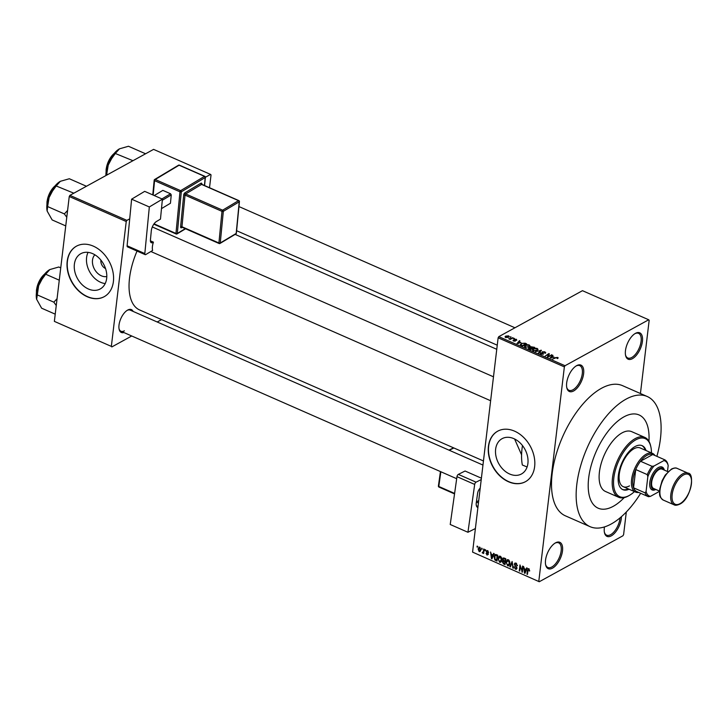 <?xml version="1.0" encoding="UTF-8"?>
<svg xmlns="http://www.w3.org/2000/svg" width="728" height="728" viewBox="0 0 728 728"><rect width="100%" height="100%" fill="white"/><g stroke="black" fill="none" stroke-linecap="round" stroke-linejoin="round"><path stroke-width="1.09" d="M555.537 542.842A14.405 6.962 -66.3 0 1 562.507 550.841A14.405 6.962 -66.3 0 1 552.516 568.149A14.405 6.962 -66.3 0 1 545.672 564.955A14.405 6.962 -66.3 0 1 555.337 542.952A14.405 6.962 -66.3 0 1 555.537 542.842M545.572 564.455A13.45 6.497 113.7 0 0 547.847 567.476A13.45 6.497 113.7 0 0 551.842 566.976A13.45 6.497 113.7 0 0 560.469 554.254A13.45 6.497 113.7 0 0 558.658 542.842A13.45 6.497 113.7 0 0 554.9 543.215M576.658 365.647A14.405 6.962 -66.3 0 1 583.629 373.646A14.405 6.962 -66.3 0 1 573.646 390.963A14.405 6.962 -66.3 0 1 566.803 387.769A14.405 6.962 -66.3 0 1 576.467 365.756A14.405 6.962 -66.3 0 1 576.658 365.647M566.702 387.26A13.45 6.497 113.7 0 0 568.977 390.281A13.45 6.497 113.7 0 0 572.972 389.78A13.45 6.497 113.7 0 0 581.599 377.068A13.45 6.497 113.7 0 0 579.788 365.656A13.45 6.497 113.7 0 0 576.03 366.029M635.453 333.351A14.405 6.962 -66.3 0 1 642.424 341.35A14.405 6.962 -66.3 0 1 632.441 358.667A14.405 6.962 -66.3 0 1 625.598 355.464A14.405 6.962 -66.3 0 1 635.262 333.46A14.405 6.962 -66.3 0 1 635.453 333.351M625.498 354.964A13.45 6.497 113.7 0 0 627.773 357.985A13.45 6.497 113.7 0 0 631.768 357.484A13.45 6.497 113.7 0 0 640.394 344.772A13.45 6.497 113.7 0 0 638.583 333.36A13.45 6.497 113.7 0 0 634.825 333.733M621.43 516.68A14.405 6.962 -66.3 0 1 611.311 535.854A14.405 6.962 -66.3 0 1 604.467 532.659A14.405 6.962 -66.3 0 1 604.467 526.926M604.376 532.15A13.45 6.497 113.7 0 0 606.642 535.171A13.45 6.497 113.7 0 0 610.637 534.67A13.45 6.497 113.7 0 0 620.029 517.881M514.596 438.984L521.585 454.845M522.486 445.572A50.915 24.597 113.7 0 0 522.349 465.01L527.099 466.985M513.877 438.647A20.138 14.924 -118.8 0 0 502.074 438.684A20.138 14.924 -118.8 0 0 496.014 456.383A20.138 14.924 -118.8 0 0 509.655 474.019A20.138 14.924 -118.8 0 0 521.457 473.983A20.138 14.924 -118.8 0 0 527.518 456.283A20.138 14.924 -118.8 0 0 513.877 438.647M514.56 431.149A28.82 21.358 -118.8 0 0 497.661 431.204A28.82 21.358 -118.8 0 0 488.989 456.529A28.82 21.358 -118.8 0 0 508.517 481.772A28.82 21.358 -118.8 0 0 525.416 481.718A28.82 21.358 -118.8 0 0 534.088 456.383A28.82 21.358 -118.8 0 0 514.56 431.149M497.779 431.14A28.82 21.358 -118.8 0 0 489.234 456.492A28.82 21.358 -118.8 0 0 508.745 481.645A28.82 21.358 -118.8 0 0 525.525 481.654M123.851 332.532A12.485 6.033 -66.3 0 1 119.128 329.238A12.485 6.033 -66.3 0 1 127.509 310.164A12.485 6.033 -66.3 0 1 127.673 310.073A12.485 6.033 -66.3 0 1 133.124 311.42M482.955 465.065L130.23 310.146A11.53 5.569 113.7 0 0 127.063 310.437M613.295 506.297A50.915 24.597 113.7 0 0 624.196 497.624A50.915 24.597 113.7 0 1 613.295 506.297A50.915 24.597 113.7 0 1 598.152 508.19A50.915 24.597 113.7 0 0 613.295 506.297M648.939 441.286A50.915 24.597 113.7 0 0 639.102 414.96A50.915 24.597 113.7 0 0 623.96 416.853A50.915 24.597 113.7 0 0 591.318 464.992A50.915 24.597 113.7 0 0 598.152 508.19L598.152 508.19A50.915 24.597 113.7 0 1 591.318 464.992A50.915 24.597 113.7 0 1 623.96 416.853A50.915 24.597 113.7 0 1 639.102 414.96A50.915 24.597 113.7 0 1 648.939 441.286M656.884 456.347A71.089 34.343 113.7 0 0 647.21 396.496A71.089 34.343 113.7 0 0 626.071 399.135A71.089 34.343 113.7 0 0 580.498 466.348A71.089 34.343 113.7 0 0 590.044 526.663A71.089 34.343 113.7 0 0 611.183 524.014A71.089 34.343 113.7 0 0 640.667 493.284M647.21 396.496L622.567 385.667A71.089 34.343 113.7 0 0 601.428 388.315A71.089 34.343 113.7 0 0 555.855 455.528A71.089 34.343 113.7 0 0 565.401 515.834L590.044 526.663M185.585 228.792L177.013 233.925A0.965 0.692 -120.9 0 1 176.44 233.934A0.965 0.464 -66.3 0 1 176.14 233.979L153.817 224.179A53.79 25.99 113.7 0 0 153.808 224.197M137.037 251.06A53.79 25.99 113.7 0 0 139.558 309.928L483.447 460.961M106.798 276.549A12.758 9.455 61.2 0 1 101.401 275.821A12.758 9.455 61.2 0 1 93.12 266.057A12.758 9.455 61.2 0 1 94.849 254.791M100.919 260.142A6.725 4.987 -118.8 0 0 105.533 268.55M92.638 253.635A20.138 14.924 -118.8 0 0 80.835 253.681A20.138 14.924 -118.8 0 0 74.766 271.38A20.138 14.924 -118.8 0 0 88.416 289.007A20.138 14.924 -118.8 0 0 100.218 288.971A20.138 14.924 -118.8 0 0 106.279 271.271A20.138 14.924 -118.8 0 0 92.638 253.635M88.061 252.361A20.138 14.924 -118.8 0 0 100.628 282.3A20.138 14.924 -118.8 0 0 105.205 283.574M93.32 246.137A28.82 21.358 -118.8 0 0 76.422 246.191A28.82 21.358 -118.8 0 0 67.75 271.526A28.82 21.358 -118.8 0 0 87.278 296.76A28.82 21.358 -118.8 0 0 104.177 296.706A28.82 21.358 -118.8 0 0 112.849 271.38A28.82 21.358 -118.8 0 0 93.32 246.137M76.54 246.128A28.82 21.358 -118.8 0 0 67.995 271.48A28.82 21.358 -118.8 0 0 87.506 296.642A28.82 21.358 -118.8 0 0 104.286 296.642M481.645 548.994L481.745 548.148L482.136 549.212L481.645 548.994L482.2 548.694M483.438 551.242L483.701 549.012L484.193 549.221L483.683 553.526L483.274 552.625L482.6 553.125L482.164 552.689L483.993 550.932M483.829 552.315L483.165 552.816M482.719 552.37L483.902 551.715M485.003 550.468L485.103 549.622L485.594 549.84L485.494 550.687L485.003 550.468L485.558 550.168M486.213 551.487L487.56 550.623L488.588 552.525L487.451 551.223L486.714 551.596L488.297 554.345L487.05 555.082L486.058 553.353L487.105 554.463L487.796 554.217L486.213 551.487L487.678 550.677M486.704 550.596L487.56 550.623M488.015 550.914L486.714 551.596M488.297 554.345L487.05 555.082L488.297 554.399M487.105 554.463L488.297 553.935M492.993 554.945L493.62 553.362L494.139 553.589L491.946 558.84L491.427 558.613L490.563 552.024L491.291 554.199L492.993 554.945L493.748 554.527M499.554 556.092L498.798 556.51L500.309 556.219L501.601 557.766L501.847 560.005L500.746 562.271L499.581 562.28L498.052 558.412L499.162 556.228M507.598 559.632L506.843 560.041L508.353 559.759L509.655 561.297L509.9 563.536L508.79 565.811L507.634 565.811L506.106 561.952L507.207 559.759M528.792 568.732L529.629 571.034L528.683 569.414L528.1 569.624L527.454 574.438L526.963 574.228L527.445 570.215L528.792 568.732L528.064 568.714M529.274 569.087L528.1 569.624M472.581 552.115L539.275 581.736L472.581 552.115L498.134 337.801L498.798 336.645L582.473 290.681L648.703 319.774L565.028 365.729L564.364 366.885L498.134 337.801M538.811 581.199L564.364 366.885M526.035 569.46L526.663 567.876L527.181 568.104L524.988 573.355L524.469 573.127L523.614 566.539L524.342 568.714L526.035 569.46L526.79 569.041M521.994 570.807L522.558 566.075L523.05 566.293L522.349 572.199L520.32 566.32L519.756 571.061L519.264 570.843L519.974 564.937L521.994 570.807L522.549 570.497M514.314 564.173L514.933 563.09L516.043 563.135L517.435 565.838L515.915 563.809L514.805 564.382L516.998 568.222L516.425 569.26L515.415 569.232L514.15 566.821L515.479 568.532L516.516 567.995L514.314 564.173L516.134 563.172M516.571 563.445L514.805 564.382M515.479 568.532L516.998 567.722M509.864 566.712L512.102 561.479L513.331 568.24L512.821 568.013L512.294 562.289L510.374 566.939L509.864 566.712L510.647 566.284M502.538 559.104L503.157 557.93L505.76 558.695L505.05 564.6L503.53 563.936L502.356 561.852L503.039 560.851L502.538 559.104L503.285 558.704M502.884 560.915L503.53 560.578M494.057 556.702L495.095 554.445L497.706 555.164L497.006 561.07L494.867 560.014L494.057 556.702L494.64 556.383M478.05 548.839L479.688 547.165L480.789 549.986L479.16 551.615L478.05 548.839L478.642 548.512M478.824 547.165L479.688 547.165M480.025 551.615L479.16 551.615L480.616 550.814M477.022 546.965L477.122 546.118L477.614 546.337L477.513 547.183L477.022 546.965L477.577 546.664M539.275 581.736L622.94 535.772L623.605 534.616L626.308 512.011M640.431 393.511L649.167 320.302L648.703 319.774M510.046 337.11L511.101 337.019L510.046 337.11M511.074 338.484L513.058 337.883L510.182 339.457L508.745 338.729L511.074 338.484L511.02 339.002M513.404 338.593L514.459 338.493L513.404 338.593M514.268 340.049L514.35 339.312L516.461 339.321L516.734 340.358L514.914 339.494L515.433 341.004L513.504 340.968L513.195 340.022L514.887 340.822L514.35 339.312L514.569 340.285M516.361 340.231L516.461 339.321L516.734 340.358M516.197 340.167L516.025 339.539M513.568 340.422L513.195 340.022L513.104 340.74M513.731 340.204L513.859 341.095M514.842 341.186L514.96 340.622M520.884 342.479L517.035 343.534L519.428 340.677L519.947 340.904L519.182 341.741L520.839 342.852M529.211 344.926L530.002 345.882L529.129 346.837L525.152 347.147L524.351 346.2L527.209 344.635L529.211 344.926L529.156 345.427M537.264 348.457L538.047 349.413L537.173 350.377L533.196 350.687L532.405 349.74L535.253 348.175L537.264 348.457L537.2 348.967M557.694 357.43L558.185 357.921L557.521 358.576L557.211 357.675L556.383 357.612L552.579 359.15L555.264 357.675L557.694 357.43L557.566 358.549M556.984 358.385L557.211 357.675M498.798 336.645L565.028 365.729M553.926 356.993L550.077 358.049L552.47 355.191L552.989 355.419L552.234 356.247L553.881 357.357M548.257 356.465L551.915 354.946L547.957 357.12L547.438 356.884L548.539 354.236L545.363 355.983L548.83 353.59L549.358 353.826L548.193 356.984M542.779 352.006L543.461 354.117L540.977 354.108L540.686 352.807L541.432 353.844L543.234 353.608L542.078 352.643L542.278 351.797L544.954 351.833L545.236 353.28L544.444 352.07L542.779 352.006L542.469 352.953M545.763 352.689L545.236 353.28M544.699 353.098L544.444 352.07M540.231 353.335L540.686 352.807L540.558 353.872M541.232 352.998L541.377 354.254M542.933 354.318L543.225 353.671M542.078 352.643L542.278 351.797L542.169 352.716M535.471 351.633L541.45 350.35L538.947 353.162L538.438 352.934L540.777 350.505L535.471 351.633M530.312 347.784L530.448 346.664L534.625 347.347L530.667 349.522L529.138 348.858L528.792 347.72L530.148 347.493L530.448 346.664L530.12 347.757M528.419 348.157L528.792 347.72L528.683 348.612M520.538 344.999L521.284 343.47L525.134 343.179L526.572 343.816L522.613 345.991L520.283 344.481M505.714 336.099L508.599 335.863L509.19 336.564L508.472 337.282L505.614 337.501L505.023 336.8L505.714 336.099L505.55 337.474M209.518 187.724L211.038 174.938L210.574 174.411L153.59 149.377L69.915 195.341L126.909 220.375L129.711 218.828M205.387 177.259L210.574 174.411M111.348 346.401L54.363 321.376L111.348 346.401L126.235 221.521L69.251 196.496L69.915 195.341M54.363 321.376L69.251 196.496M111.812 346.938L131.732 335.99M157.212 321.994L161.58 319.592M126.909 220.375L126.235 221.521M119.037 328.728A11.53 5.569 113.7 0 0 120.957 331.258A11.53 5.569 113.7 0 0 124.388 330.831M552.37 356.101L552.47 355.191M551.688 357.612L553.298 357.175L551.933 356.574L550.714 357.921L551.642 357.985M551.36 355.246L551.424 354.727M548.284 356.411L548.539 354.236M548.584 355.683L548.83 353.59M544.89 352.352L544.954 351.833M540.868 350.996L540.968 350.141M540.695 351.196L540.777 350.505M533.269 349.367L533.351 348.739M533.615 350.832L536.691 350.159L537.391 349.431L536.809 348.712L533.824 348.967L532.969 350.568M536.636 350.632L536.691 350.159M533.142 349.549L533.66 350.432M530.639 349.058L531.822 348.403L529.347 347.893L530.585 349.486M531.759 348.921L531.822 348.403M529.347 347.893L529.729 349.112M532.286 348.148L533.67 347.383L530.94 346.883L532.223 348.666M533.606 347.902L533.67 347.383M531.267 348.157L530.94 346.883M525.225 345.836L525.298 345.209M525.561 347.301L528.637 346.619L529.347 345.891L528.755 345.181L525.771 345.427L524.915 347.038M528.583 347.101L528.637 346.619M525.088 346.009L525.607 346.892M521.212 344.062L521.284 343.47M522.586 345.518L525.616 343.853L522.932 343.243L521.767 343.689L521.102 344.79L522.531 345.955M525.552 344.371L525.616 343.853M521.039 345.29L520.975 344.462L520.884 345.218M519.319 341.587L519.428 340.677M518.645 343.097L520.256 342.661L518.891 342.069L517.672 343.407L518.6 343.47M513.904 338.793L513.968 338.274M512.512 338.183L512.567 337.665M509.236 339.075L509.3 338.566M510.328 339.385L510.401 338.766M510.546 337.319L510.61 336.8M508.526 336.427L508.599 335.863M506.224 336.3L506.042 337.282L507.98 337.073L508.171 336.09L506.224 336.3L505.996 337.637M507.926 337.537L508.171 336.09M529.665 570.606L529.129 570.898M527.518 573.919L526.963 574.228M525.261 572.699L524.469 573.127M525.125 571.589L525.789 570.079L524.424 569.478L524.761 572.608L525.898 571.162M526.526 569.669L525.789 570.079M525.452 572.235L524.761 572.608M525.152 569.069L524.424 569.478M522.413 571.644L521.821 571.971M519.819 570.543L519.264 570.843M517.453 565.419L516.935 565.702M516.98 568.368L515.415 569.232M515.406 565.629L514.887 565.911M513.276 567.767L512.821 568.013M509.636 564.71L507.634 565.811M506.688 561.634L506.106 561.952M508.899 560.105L506.597 562.18L506.643 563.609L507.707 565.119L509.7 564.509M507.707 565.119L509.409 563.317L508.28 560.451L507.407 560.46L508.535 559.841M509.937 563.026L509.409 563.317M504.267 563.527L503.53 563.936M503.066 561.47L502.356 561.852M504.65 563.7L504.859 561.934L503.412 561.361L502.866 561.971L503.794 563.326L505.196 563.39M505.405 561.634L504.859 561.934M504.213 560.924L502.866 561.971M504.941 561.243L505.187 559.168L503.63 558.567L503.03 559.322L503.976 560.815L505.487 560.942M505.742 558.867L505.187 559.168M504.44 558.121L503.03 559.322M504.886 558.312L504.149 558.713M501.583 561.179L499.581 562.28M498.635 558.094L498.052 558.412M500.846 556.574L498.544 558.649L498.589 560.078L499.663 561.588L501.656 560.97M499.663 561.588L501.355 559.777L500.227 556.911L499.363 556.929L500.482 556.31M501.883 559.486L501.355 559.777M495.495 559.668L494.867 560.014M496.596 560.16L497.133 555.637L494.922 555.564L495.04 559.359L497.151 559.859M497.688 555.327L497.133 555.637M496.35 554.563L494.922 555.564M496.987 554.845L496.25 555.246M492.219 558.185L491.427 558.613M492.083 557.084L492.738 555.564L491.382 554.964L491.719 558.103L492.856 556.656M493.484 555.155L492.738 555.564M492.41 557.721L491.719 558.103M492.11 554.563L491.382 554.964M488.57 552.124L488.088 552.388M488.179 553.517L487.687 553.79M483.747 553.007L483.192 553.307M482.737 552.379L482.164 552.689M480.143 547.474L478.551 549.012L479.242 551.005L480.708 550.459M479.242 551.005L480.298 549.776L479.115 547.784L479.961 547.32M480.826 549.485L480.298 549.776M646.036 450.532A24.015 11.603 113.7 0 0 642.151 445.673A24.015 11.603 113.7 0 0 635.007 446.573A24.015 11.603 113.7 0 0 619.61 469.278A24.015 11.603 113.7 0 0 622.831 489.653A24.015 11.603 113.7 0 0 629.038 489.225M622.458 489.471A24.015 11.603 113.7 0 0 628.264 488.888M651.442 452.907A31.704 15.315 113.7 0 0 650.859 446.856A31.704 15.315 113.7 0 0 635.808 439.821A31.704 15.315 113.7 0 0 613.831 477.914A31.704 15.315 113.7 0 0 629.165 495.504A31.704 15.315 113.7 0 0 629.593 495.268A31.704 15.315 113.7 0 0 634.443 491.6M629.593 495.268L628.737 495.768A32.66 15.779 -66.3 0 1 628.3 496.014A32.66 15.779 -66.3 0 1 618.582 497.233A32.66 15.779 -66.3 0 1 614.195 469.524A32.66 15.779 -66.3 0 1 635.144 438.638A32.66 15.779 -66.3 0 1 644.853 437.419A32.66 15.779 -66.3 0 1 650.641 445.882L650.859 446.856M644.853 437.419L631.758 431.677A32.66 15.779 113.7 0 0 622.049 432.887A32.66 15.779 113.7 0 0 601.11 463.772A32.66 15.779 113.7 0 0 605.496 491.482L618.582 497.233M629.502 485.885A21.13 10.21 -66.3 0 1 623.223 486.677A21.13 10.21 -66.3 0 1 620.383 468.741A21.13 10.21 -66.3 0 1 633.933 448.767A21.13 10.21 -66.3 0 1 640.221 447.975L652.543 453.389A21.13 10.21 -66.3 0 1 654.936 455.491M645.263 450.195A24.015 11.603 113.7 0 0 641.759 445.518M49.841 269.56L49.586 269.706A19.338 9.337 -66.3 0 0 38.975 283.465A19.338 9.337 113.7 0 0 36.436 292.793A19.338 9.337 113.7 0 0 36.609 299.235A19.338 9.337 113.7 0 0 36.637 299.335L38.975 283.465L45.673 274.219L49.841 269.56L58.804 267.003L60.742 267.859M59.268 280.198L45.673 274.219M57.066 298.707L53.845 302.175L37.073 294.813M53.845 302.175L56.247 305.523M55.219 314.159L41.614 308.19L36.609 299.235M638.711 492.428A21.13 10.21 -66.3 0 1 635.544 492.083A21.13 10.21 -66.3 0 1 631.604 479.57A21.13 10.21 -66.3 0 1 639.967 459.787A21.13 10.21 -66.3 0 1 652.543 453.389M653.107 454.691A20.175 9.746 113.7 0 0 652.925 454.609A20.175 9.746 113.7 0 0 652.734 454.527A20.175 9.746 113.7 0 0 640.504 461.252A20.175 9.746 113.7 0 0 635.726 469.542A20.175 9.746 113.7 0 0 632.941 479.597A20.175 9.746 113.7 0 0 633.551 487.796A20.175 9.746 113.7 0 0 636.7 491.546A20.175 9.746 113.7 0 0 636.882 491.618M663.872 460.596L664.291 459.605A20.175 9.746 -66.3 0 1 664.473 459.677A20.175 9.746 -66.3 0 1 667.631 463.436L668.186 465.538A19.21 9.282 113.7 0 0 663.872 460.596L654.017 466.011A19.21 9.282 113.7 0 0 647.829 476.722L647.274 474.611L635.726 469.542L633.551 487.796L645.099 492.865L646.082 491.436A19.21 9.282 113.7 0 0 650.395 496.387L659.513 491.373M664.291 459.605L652.734 454.527L640.504 461.252L652.06 466.32L654.017 466.011M667.476 471.489L668.186 465.538M647.829 476.722L646.082 491.436M650.395 496.387L648.439 496.696A20.175 9.746 -66.3 0 1 648.248 496.623A20.175 9.746 -66.3 0 1 645.099 492.865M647.274 474.611A20.175 9.746 -66.3 0 1 652.06 466.32M664.191 470.042A11.53 5.569 113.7 0 0 659.113 468.705A11.53 5.569 113.7 0 0 651.232 481.781A11.53 5.569 113.7 0 0 655.691 489.398M655.828 489.453L655.828 489.453A12.485 6.033 -66.3 0 1 649.785 482.528A12.485 6.033 -66.3 0 1 658.44 467.522A12.485 6.033 -66.3 0 1 664.327 470.106M659.523 491.082L653.653 488.497A10.565 5.105 -66.3 0 1 652.233 479.534A10.565 5.105 -66.3 0 1 659.013 469.542A10.565 5.105 -66.3 0 1 662.152 469.15L668.022 471.726M67.586 210.447L64.364 213.923L66.776 217.263M85.922 186.55L86.095 186.113L69.333 178.751L60.36 181.308L56.193 185.968L73.828 193.193M64.364 213.923L47.602 206.561L49.495 195.204A19.338 9.337 113.7 0 1 60.105 181.454L60.36 181.308M65.748 225.907L52.143 219.929L47.156 211.075A19.338 9.337 113.7 0 1 47.138 210.974A19.338 9.337 113.7 0 1 49.495 195.204L56.193 185.968M47.138 210.974L47.602 206.561M145.054 154.063L145.236 153.626L128.465 146.264L119.501 148.821L115.324 153.481L132.96 160.706M107.79 174.538L106.734 174.074L108.636 162.726A19.338 9.337 113.7 0 1 119.237 148.967L119.501 148.821M105.924 175.557A19.338 9.337 113.7 0 1 108.636 162.726L115.324 153.481M106.279 175.366L106.734 174.074M144.69 191.355L162.408 199.135L149.331 206.961L131.613 199.181L144.69 191.355M145.181 254.645L127.473 246.865A1.92 0.928 -66.3 0 1 127.109 245.782L144.817 253.562A1.92 0.928 113.7 0 0 145.181 254.645A1.92 0.928 113.7 0 0 145.791 254.545L152.616 250.468A11.53 5.569 -66.3 0 1 153.426 242.142L152.853 242.488A4.805 2.321 -66.3 0 1 151.324 242.715A4.805 2.321 -66.3 0 1 150.414 240.022L151.297 230.867A7.68 3.713 -66.3 0 1 156.493 221.485L160.469 219.11L162.408 199.135M144.817 253.562L149.331 206.961M127.109 245.782L131.613 199.181M153.426 242.142L150.387 240.813M154.218 195.541L162.863 190.381L170.561 193.766L171.253 194.931L170.443 203.258L161.489 208.618M162.863 190.381L154.236 195.541M161.934 198.926L170.561 193.766M171.253 194.931L162.289 200.291M478.442 502.984L476.367 502.074M456.975 476.658A1.92 0.928 -66.3 0 1 458.34 474.383L476.048 482.164A1.92 0.928 113.7 0 0 474.683 484.429L456.975 476.658L450.223 524.488L467.931 532.268L475.393 528.546M458.34 474.383L465.074 471.016L481.39 478.187M474.683 484.429L467.931 532.268M476.048 482.164L481.226 479.57M477.896 507.562A7.68 3.713 -66.3 0 1 477.686 507.48A7.68 3.713 -66.3 0 1 476.285 502.693L477.614 493.293A4.805 2.321 -66.3 0 1 480.198 488.188M478.715 500.664L476.403 501.81M555.2 358.194L555.264 357.675M543.179 353.508L543.243 352.953M540.258 351.688L540.349 350.932M514.96 341.168L515.106 339.985M528.018 569.906L527.445 570.215M516.216 566.311L515.706 566.584M504.668 561.124L503.94 561.525M496.369 560.06L495.632 560.46M487.769 552.962L487.15 553.298M44.008 274.802A14.405 6.962 113.7 0 0 36.719 290.053A14.405 6.962 113.7 0 0 36.591 291.682M36.591 289.662A13.832 6.679 -66.3 0 1 44.481 274.219M663.272 500.072L674.055 504.804A17.29 8.354 -66.3 0 1 671.726 490.135A17.29 8.354 -66.3 0 1 682.819 473.782A17.29 8.354 -66.3 0 1 687.96 473.145L677.177 468.404A17.29 8.354 113.7 0 0 672.035 469.05A17.29 8.354 113.7 0 0 660.951 485.394A17.29 8.354 113.7 0 0 663.272 500.072C658.094 496.032 659.95 493.994 659.686 489.216L662.125 480.662L665.246 475.075L671.471 469.05C674.055 467.867 675.957 467.649 677.177 468.404M683.483 474.965A16.334 7.89 113.7 0 0 672.162 494.594A16.334 7.89 113.7 0 0 680.061 503.658A16.334 7.89 113.7 0 0 691.391 484.029A16.334 7.89 113.7 0 0 683.483 474.965M54.527 186.541A14.405 6.962 113.7 0 0 47.238 201.793A14.405 6.962 113.7 0 0 47.12 203.421M47.12 201.401A13.832 6.679 -66.3 0 1 55 185.959M113.668 154.063A14.405 6.962 113.7 0 0 106.379 169.315A14.405 6.962 113.7 0 0 106.252 170.944M106.252 168.923A13.832 6.679 -66.3 0 1 114.141 153.481M204.431 185.485L205.196 177.541L181.317 191.828L177.295 233.442L185.276 228.656M180.617 226.745A1.92 0.928 113.7 0 0 181.591 227.728A0.965 0.692 59.1 0 1 181.873 227.245L182.137 227.282A0.965 0.464 -66.3 0 1 181.954 226.745L218.919 242.979L221.985 211.347L185.021 195.113L181.954 226.745A0.965 0.473 -174.5 0 0 180.617 226.745L183.684 195.122A0.965 0.473 -174.5 0 1 185.021 195.113A0.965 0.464 -66.3 0 1 185.667 193.948L222.632 210.183L238.547 200.655L201.583 184.421L185.667 193.948A0.965 0.692 -120.9 0 1 184.976 192.774A1.92 0.928 113.7 0 0 183.684 195.122M184.976 192.774L200.901 183.247A1.92 0.928 113.7 0 1 201.874 184.23L201.865 184.357A0.965 0.464 -66.3 0 1 202.066 184.63M182.255 227.336L181.591 227.728M150.469 241.432L152.853 242.488M154.072 223.833L175.958 233.442L179.98 191.828L154.573 180.662A0.965 0.464 -66.3 0 1 155.219 179.498L180.635 190.654L204.513 176.367L179.097 165.211L155.219 179.498A0.965 0.692 -120.9 0 0 154.363 179.989A0.965 0.473 -174.5 0 0 154.181 180.235L152.762 194.895M179.579 165.42A0.965 0.464 -66.3 0 0 179.407 165.156A0.965 0.464 -66.3 0 0 179.097 165.211A0.965 0.692 -120.9 0 0 178.524 165.211L154.645 179.498A0.965 0.965 0 0 0 154.181 180.235A0.965 0.473 -174.5 0 0 154.573 180.662L153.171 195.077M220.256 242.979L236.181 233.451L239.239 201.82L223.323 211.347L220.256 242.979A0.965 0.692 -120.9 0 1 219.41 243.471A0.965 0.464 -66.3 0 1 219.101 243.516A0.965 0.464 -66.3 0 1 218.919 242.979A0.965 0.473 5.5 0 0 220.256 242.979M235.899 233.934A0.965 0.965 0 0 0 236.363 233.206A0.965 0.473 5.5 0 1 236.181 233.451A0.965 0.692 59.1 0 1 235.899 233.934L219.983 243.461A0.965 0.965 0 0 1 219.101 243.516L182.137 227.282A0.965 0.464 -66.3 0 0 182.446 227.236M239.43 201.574A0.965 0.965 0 0 0 238.857 200.609A0.965 0.464 -66.3 0 0 238.547 200.655A0.965 0.692 59.1 0 1 239.239 201.82A0.965 0.473 5.5 0 0 239.43 201.574L236.363 233.206A0.965 0.473 5.5 0 0 236.227 232.924M223.323 211.347A0.965 0.692 -120.9 0 0 222.632 210.183A0.965 0.464 -66.3 0 0 221.985 211.347A0.965 0.473 5.5 0 0 223.323 211.347M200.901 183.247A0.965 0.692 59.1 0 0 201.583 184.421A0.965 0.464 -66.3 0 1 201.893 184.375L201.683 184.475M205.387 177.295A0.965 0.965 0 0 0 204.814 176.322A0.965 0.464 -66.3 0 0 204.513 176.367A0.965 0.692 -120.9 0 1 205.196 177.541A0.965 0.473 5.5 0 0 205.387 177.295L204.586 185.558M177.013 233.925A0.965 0.692 -120.9 0 0 177.295 233.442A0.965 0.473 -174.5 0 1 175.958 233.442A0.965 0.464 -66.3 0 0 176.14 233.979A0.965 0.965 0 0 0 177.013 233.925M181.317 191.828A0.965 0.692 -120.9 0 0 180.635 190.654A0.965 0.464 -66.3 0 0 179.98 191.828A0.965 0.473 5.5 0 0 181.317 191.828M476.394 505.778L478.023 506.488M440.859 471.762L438.784 486.468L454.609 493.411M453.863 447.966L449.258 450.268M440.44 471.571L438.402 486.049A0.965 0.965 0 0 0 438.966 487.068A0.965 0.464 113.7 0 1 438.784 486.468L438.575 485.849M454.536 493.903L438.966 487.068A0.965 0.464 113.7 0 0 439.23 487.041M496.76 349.304L235.135 234.398M557.457 357.949L557.384 358.531M545.045 352.689L544.981 353.189M540.922 353.353L540.84 354.036M537.391 349.431L537.291 350.305M529.092 348.157L529.019 348.794M530.667 347.183L530.585 347.875M529.347 345.891L529.238 346.774M514.987 340.704L514.933 341.177M505.678 336.846L505.596 337.492M508.535 336.536L508.444 337.301M528.282 569.414L529.138 568.95M515.16 563.763L516.179 563.199M516.179 568.586L517.007 568.122M503.139 561.415L504.113 560.879M503.385 558.631L504.368 558.085M486.95 551.187L487.778 550.732M487.624 554.509L488.315 554.126M483.019 552.361L483.874 551.888M44.936 273.692L36.482 289.799L36.4 293.12M480.107 488.998L479.625 488.788M456.684 478.705L120.957 331.258M150.869 251.515L490.627 400.737M152.316 226.972L493.484 376.813M514.942 327.782L238.948 206.561M497.251 345.19L236.609 230.712M635.544 492.083L623.223 486.677M636.7 491.546L648.248 496.623M652.925 454.609L664.473 459.677M674.055 504.804C675.184 505.56 677.076 505.35 679.761 504.158C691.009 499.126 695.158 472.973 687.96 473.145M46.92 204.859L47.011 201.538L55.455 185.431M106.061 172.381L106.142 169.06L114.596 152.944M238.857 200.609L201.893 184.375M178.524 165.211A0.965 0.965 0 0 1 179.407 165.156L204.814 176.322M453.571 447.838L448.967 450.141M483.028 464.5L482.391 464.819"/></g></svg>

